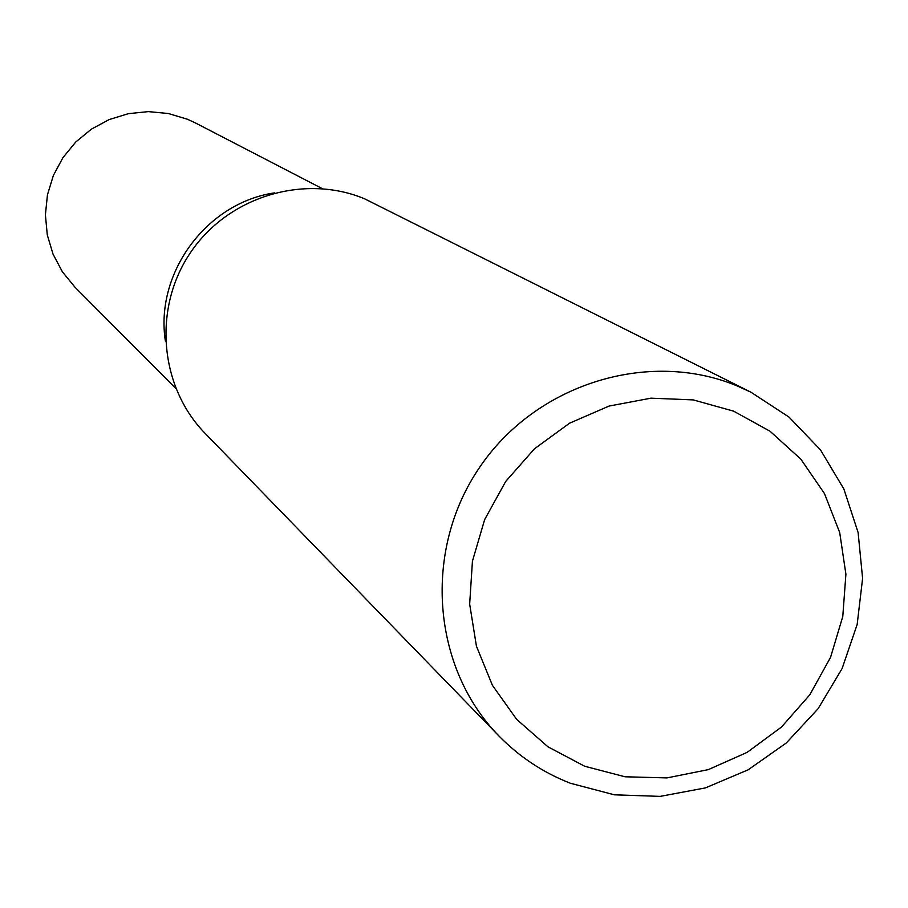 <?xml version="1.0" encoding="UTF-8"?>
<svg xmlns="http://www.w3.org/2000/svg" width="908" height="908" viewBox="0 0 908 908"><rect width="100%" height="100%" fill="white"/><g stroke="black" fill="none" stroke-linecap="round" stroke-linejoin="round"><path stroke-width="1.36" d="M498.901 735.957L205.129 433.388C159.286 386.558 152.76 307.801 190.646 252.379C228.158 196.696 303.862 173.542 364.426 198.727L750.905 392.188L788.995 417.078L820.469 449.869L843.85 488.969L858.105 532.497L862.6 578.385L857.163 624.466L842.079 668.606L818.074 708.739L786.26 743.016L748.113 769.825L705.414 787.906L660.127 796.384L614.375 794.818L570.337 783.241C543.166 772.617 519.353 756.852 498.901 735.957C431.72 667.38 422.799 550.407 479.549 467.461C535.765 384.141 648.096 348.978 736.933 385.832L750.905 392.188M733.607 411.142L770.086 431.266L800.867 459.198L824.453 493.532L839.696 532.508L845.904 574.185L842.783 616.509L830.536 657.392L809.766 694.847L781.493 727.036L747.114 752.38L708.285 769.632L666.915 777.906L625.033 776.783L584.707 766.261L547.955 746.807L516.652 719.363L492.386 685.268L476.439 646.201L469.663 604.126L472.432 561.201L484.645 519.603L505.677 481.478L534.471 448.79L569.532 423.219L609.052 406.069L651.002 398.169L693.235 399.906L733.607 411.142M165.472 341.567C154.485 273.569 206.309 202.87 274.466 192.893C206.309 202.87 154.485 273.569 165.472 341.567M175.811 388.454L75.023 287.269L62.391 271.798L53.027 254.115L47.284 234.888L45.4 214.856L47.454 194.8L53.368 175.482L62.924 157.663L75.75 142.023L91.356 129.174L109.119 119.595L128.368 113.67L148.344 111.616L168.298 113.5L187.445 119.243L195.47 122.966L322.295 188.637"/></g></svg>
